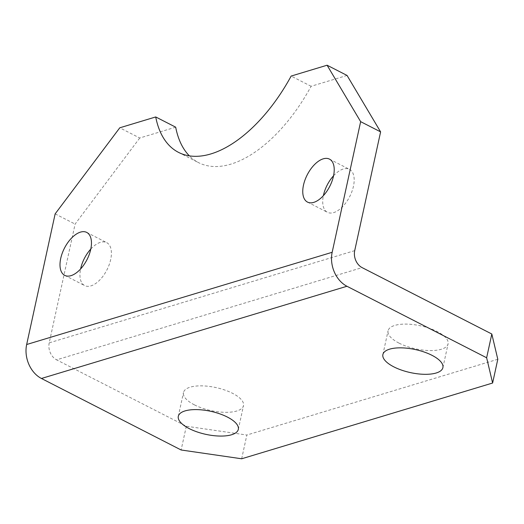 <?xml version="1.0" encoding="UTF-8"?>
<svg xmlns="http://www.w3.org/2000/svg" width="524" height="524" viewBox="0 0 524 524"><rect width="100%" height="100%" fill="white"/><g stroke="black" fill="none" stroke-linecap="round" stroke-linejoin="round"><path stroke-width="0.39" stroke-dasharray="2.62 1.97" d="M90.796 249.057A24.13 12.648 117.1 0 1 106.68 242.625A24.13 12.648 117.1 0 1 110.682 259.577A24.13 12.648 117.1 0 1 84.685 285.587A24.13 12.648 117.1 0 1 80.611 268.943M333.559 175.769A24.13 12.648 117.1 0 1 349.442 169.344A24.13 12.648 117.1 0 1 353.451 186.295A24.13 12.648 117.1 0 1 327.454 212.299A24.13 12.648 117.1 0 1 323.38 195.655M398.98 343.096A30.713 11.777 12.3 0 1 388.068 330.788A30.713 11.777 12.3 0 1 406.342 324.101A30.713 11.777 12.3 0 1 437.167 331.568A30.713 11.777 12.3 0 1 448.079 343.875A30.713 11.777 12.3 0 1 429.804 350.563A30.713 11.777 12.3 0 1 398.98 343.096M194.397 404.849A30.713 11.777 12.3 0 1 183.485 392.541A30.713 11.777 12.3 0 1 201.76 385.854A30.713 11.777 12.3 0 1 232.584 393.321A30.713 11.777 12.3 0 1 243.496 405.628A30.713 11.777 12.3 0 1 225.228 412.316A30.713 11.777 12.3 0 1 194.397 404.849M175.678 127.168L139.738 138.015L119.78 127.797M241.669 458.782L246.85 435.031L186.315 426.235L56.599 359.837L362.104 267.613M497.8 359.274L246.85 435.031M354.715 250.629L49.21 342.853L75.102 224.089L139.738 138.015M347.045 75.436L311.105 86.283A125.04 65.526 117.1 0 1 198.498 162.604A125.04 65.526 117.1 0 1 189.361 155.857M311.105 86.283L291.148 76.065M55.144 213.877L75.102 224.089M49.21 342.853A13.159 10.008 73.2 0 0 56.599 359.837M186.315 426.235L181.134 449.992M64.734 275.369L84.685 285.587M307.496 202.087L327.454 212.299M382.887 354.538L388.068 330.788M178.311 416.298L183.485 392.541M238.322 429.379L243.496 405.628M442.898 367.625L448.079 343.875M329.485 159.126L349.442 169.344M86.722 232.414L106.68 242.625M178.546 152.386L198.498 162.604"/><path stroke-width="0.79" d="M80.611 268.943A24.13 12.648 117.1 0 1 80.676 268.635A24.13 12.648 117.1 0 1 90.796 249.057M90.731 249.358A24.13 12.648 117.1 0 1 64.734 275.369A24.13 12.648 117.1 0 1 60.725 258.417A24.13 12.648 117.1 0 1 86.722 232.414A24.13 12.648 117.1 0 1 90.731 249.358M323.38 195.655A24.13 12.648 117.1 0 1 323.446 195.354A24.13 12.648 117.1 0 1 333.559 175.769M333.493 176.077A24.13 12.648 117.1 0 1 307.496 202.087A24.13 12.648 117.1 0 1 303.488 185.136A24.13 12.648 117.1 0 1 329.485 159.126A24.13 12.648 117.1 0 1 333.493 176.077M393.799 366.846A30.713 11.777 12.3 0 1 382.887 354.538A30.713 11.777 12.3 0 1 401.161 347.851A30.713 11.777 12.3 0 1 431.986 355.318A30.713 11.777 12.3 0 1 442.898 367.625A30.713 11.777 12.3 0 1 424.623 374.313A30.713 11.777 12.3 0 1 393.799 366.846M189.223 428.599A30.713 11.777 12.3 0 1 178.311 416.298A30.713 11.777 12.3 0 1 196.585 409.604A30.713 11.777 12.3 0 1 227.409 417.071A30.713 11.777 12.3 0 1 238.322 429.379A30.713 11.777 12.3 0 1 220.047 436.066A30.713 11.777 12.3 0 1 189.223 428.599M360.65 121.653L327.087 65.218L291.148 76.065A125.04 65.526 117.1 0 1 178.546 152.386A125.04 65.526 117.1 0 1 155.72 116.95L119.78 127.797L55.144 213.877L26.665 344.51L332.17 252.293A26.324 20.017 73.2 0 0 346.947 286.261L486.639 357.768L491.82 334.017L362.104 267.613A13.159 10.008 -106.8 0 1 354.715 250.629L380.607 131.871L360.65 121.653L332.17 252.293M155.72 116.95L175.678 127.168A125.04 65.526 117.1 0 0 189.361 155.857M346.947 286.261L41.442 378.479L181.134 449.992L241.669 458.782L492.619 383.024L486.639 357.768M491.82 334.017L497.8 359.274L492.619 383.024M327.087 65.218L347.045 75.436L380.607 131.871M41.442 378.479A26.324 20.017 -106.8 0 1 26.665 344.51"/></g></svg>
